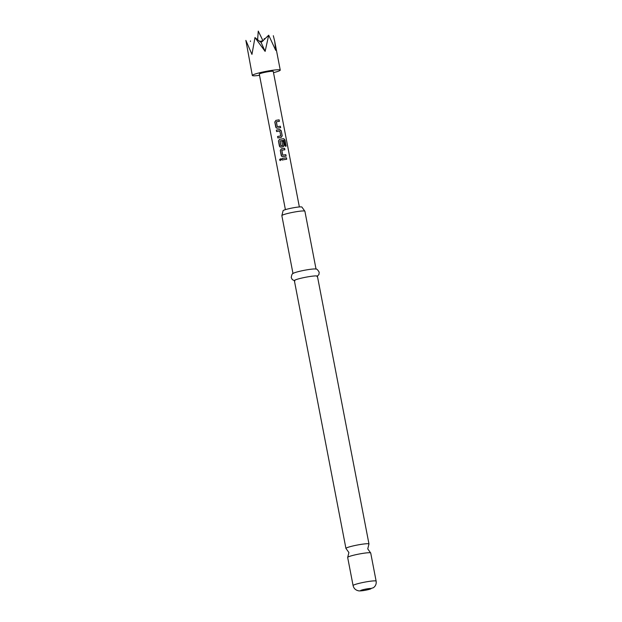 <?xml version="1.0" encoding="UTF-8"?>
<svg xmlns="http://www.w3.org/2000/svg" width="622" height="622" viewBox="0 0 622 622"><rect width="100%" height="100%" fill="white"/><g stroke="black" fill="none" stroke-linecap="round" stroke-linejoin="round"><path stroke-width="0.93" d="M280.483 158.75L279.589 159.862L280.351 160.593M281.191 159.473L280.421 158.742L279.519 159.862L280.289 160.593L281.191 159.473M370.603 552.872L367.75 548.899L368.916 544.149A11.732 1.182 169.1 0 0 368.978 543.993A11.732 1.182 169.1 0 0 359.586 544.623A11.732 1.182 169.1 0 0 345.933 548.433A11.732 1.182 169.1 0 0 346.042 548.55L348.895 552.53L347.721 557.281A11.732 1.182 -10.9 0 1 361.32 553.627A11.732 1.182 -10.9 0 1 370.603 552.872A11.732 1.182 -10.9 0 1 370.712 552.997L376.131 581.142A11.732 1.182 -10.9 0 0 366.739 581.772A11.732 1.182 -10.9 0 0 353.086 585.582L347.667 557.436A11.732 1.182 -10.9 0 1 347.721 557.281M276.285 121.92L277.311 126.717A6.966 0.7 -10.9 0 1 278.096 126.593A6.966 0.7 -10.9 0 1 280.289 126.258L280.367 126.235A7.114 0.715 -10.9 0 0 278.12 126.569A7.114 0.715 -10.9 0 0 277.311 126.717L276.362 121.803A7.114 0.715 -10.9 0 1 277.179 121.663A7.114 0.715 -10.9 0 1 279.418 121.321L279.138 119.859A7.114 0.715 -10.9 0 0 276.891 120.201A7.114 0.715 -10.9 0 0 275.888 120.38A6.966 0.7 -10.9 0 1 276.868 120.217A6.966 0.7 -10.9 0 1 279.068 119.89L279.138 119.859M274.807 122.021L275.888 120.38L274.807 122.021L276.323 127.984M280.569 127.697L280.289 126.258M277.871 137.96L277.599 136.513A6.966 0.7 -10.9 0 1 279.923 136.07A7.114 0.715 -10.9 0 1 280.763 135.923L279.814 131.009A7.114 0.715 -10.9 0 0 278.998 131.141A7.114 0.715 -10.9 0 0 276.627 131.592L276.37 130.138A6.966 0.7 -10.9 0 1 278.695 129.703A6.966 0.7 -10.9 0 1 279.675 129.539L279.721 129.524A7.114 0.715 -10.9 0 0 278.718 129.679A7.114 0.715 -10.9 0 0 276.347 130.13L276.627 131.592M279.962 141.046L280.981 145.859A6.966 0.7 -10.9 0 1 281.782 145.711A6.966 0.7 -10.9 0 1 282.575 145.579L282.621 145.564A7.114 0.715 -10.9 0 0 281.805 145.696A7.114 0.715 -10.9 0 0 280.988 145.836L280.048 140.93A7.114 0.715 -10.9 0 1 280.856 140.782A7.114 0.715 -10.9 0 1 283.943 140.347L285.148 146.209A7.114 0.715 -10.9 0 1 286.174 146.123L284.993 139.997L283.78 138.714A7.114 0.715 -10.9 0 0 280.545 139.165A7.114 0.715 -10.9 0 0 279.535 139.344L278.438 140.976L279.978 146.947M283.383 146.73L283.057 146.831A7.114 0.715 -10.9 0 0 282.054 146.994A7.114 0.715 -10.9 0 0 281.043 147.173L279.916 146.901L279.418 146.084L278.454 140.984L279.535 139.359A6.966 0.7 -10.9 0 1 280.522 139.188A6.966 0.7 -10.9 0 1 283.694 138.737L283.78 138.714M283.01 146.854L283.966 145.323L283.228 141.108A7.114 0.715 -10.9 0 0 281.898 141.303A6.966 0.7 -10.9 0 1 283.158 141.14M281.75 150.384L282.777 155.181A6.966 0.7 -10.9 0 1 283.578 155.034A6.966 0.7 -10.9 0 1 285.77 154.707L285.84 154.676A7.114 0.715 -10.9 0 0 283.601 155.018A7.114 0.715 -10.9 0 0 282.785 155.166L281.836 150.252A7.114 0.715 -10.9 0 1 282.652 150.104A7.114 0.715 -10.9 0 1 284.892 149.77L284.612 148.308A7.114 0.715 -10.9 0 0 282.372 148.65A7.114 0.715 -10.9 0 0 281.362 148.829L280.258 150.454L281.805 156.425M285.84 154.676L286.12 156.138A7.114 0.715 -10.9 0 0 283.881 156.48A7.114 0.715 -10.9 0 0 282.87 156.658L281.743 156.386L281.245 155.562L280.281 150.47L281.362 148.845A6.966 0.7 -10.9 0 1 282.349 148.666A6.966 0.7 -10.9 0 1 284.542 148.331L284.612 148.308M286.05 156.145L285.77 154.707M282.108 160.041L281.828 158.579A6.966 0.7 -10.9 0 1 284.176 158.151A6.966 0.7 -10.9 0 1 286.369 157.817L286.439 157.794A7.114 0.715 -10.9 0 0 284.2 158.128A7.114 0.715 -10.9 0 0 281.828 158.579L282.124 160.033A7.114 0.715 -10.9 0 1 284.479 159.59A7.114 0.715 -10.9 0 1 286.719 159.248L286.439 157.794M259.514 41.293L260.183 41.161L261.154 42.591L261.326 40.959L262.795 41.052M273.322 35.703L274.753 41.534L275.717 50.335L268.696 35.205L265.127 51.401L254.973 37.553L251.949 54.394L245.869 40.391L252.322 75.472A14.22 1.431 -10.9 0 1 268.867 70.854A14.22 1.431 -10.9 0 1 280.25 70.092A14.22 1.431 -10.9 0 1 273.501 72.657M264.226 38.541L264.692 39.209M292.993 273.532L281.852 215.655A11.732 1.182 -10.9 0 1 281.906 215.5A11.732 1.182 -10.9 0 1 295.504 211.845A11.732 1.182 -10.9 0 1 304.78 211.099A11.732 1.182 -10.9 0 1 304.889 211.216L316.038 269.093M304.78 211.099L301.934 207.118A9.602 0.964 169.1 0 0 294.253 207.631A9.602 0.964 169.1 0 0 283.08 210.749L281.906 215.5M345.933 548.433L294.361 280.623A11.732 1.182 -10.9 0 1 308.014 276.813A11.732 1.182 -10.9 0 1 317.407 276.184L368.978 543.993M294.875 280.856L292.309 279.62L291.244 277.614C291.617 274.768 292.34 273.315 293.413 273.268A11.732 1.182 -10.9 0 1 306.677 269.87A11.732 1.182 -10.9 0 1 315.548 268.999C316.567 268.65 317.772 269.73 319.179 272.234L318.938 274.496L317.01 276.596M285.397 209.645L259.304 74.127A7.114 0.715 -10.9 0 1 267.577 71.818A7.114 0.715 -10.9 0 1 273.268 71.437L299.361 206.955M274.784 122.013L275.764 127.113L276.269 127.938L277.396 128.21A7.114 0.715 -10.9 0 1 278.399 128.031A7.114 0.715 -10.9 0 1 280.646 127.689L280.367 126.235M277.599 136.513L277.855 137.96A7.114 0.715 -10.9 0 1 280.227 137.509A7.114 0.715 -10.9 0 1 281.23 137.345L282.209 135.814L281.222 130.706L279.721 129.524M281.898 141.303L282.621 145.564M283.057 146.831L284.036 145.291L283.228 141.108M277.575 136.498A7.114 0.715 -10.9 0 1 279.947 136.055A6.966 0.7 -10.9 0 1 280.724 135.938L280.763 135.923M260.245 41.876L260.183 41.161L260.245 41.876L254.973 37.553M268.696 35.205L261.815 41.806M250.402 41.526L250.495 40.889M259.537 75.34A14.22 1.431 -10.9 0 1 252.322 75.472M261.154 42.591L265.127 51.401M262.305 41.526L261.326 40.959M286.649 159.255L286.369 157.817M284.822 149.778L284.542 148.331M286.058 146.131L284.993 139.997M284.884 140.02L283.694 138.737M281.183 137.369L282.209 135.814M282.139 135.837L281.222 130.706M281.152 130.729L279.675 129.539M279.34 121.329L279.068 119.89M366.778 588.894A5.334 0.536 -10.9 0 1 370.961 588.739A5.334 0.536 -10.9 0 1 364.842 590.34A5.334 0.536 -10.9 0 1 360.667 590.496A5.334 0.536 -10.9 0 1 366.778 588.894M257.625 39.746L258.262 31.1L263.013 40.85M274.753 41.534L280.25 70.092M353.086 585.582C353.739 588.272 355.395 589.975 358.054 590.69C358.925 591.063 361.141 590.962 364.717 590.395L373.425 587.72C375.618 586.064 376.52 583.871 376.131 581.142"/></g></svg>
